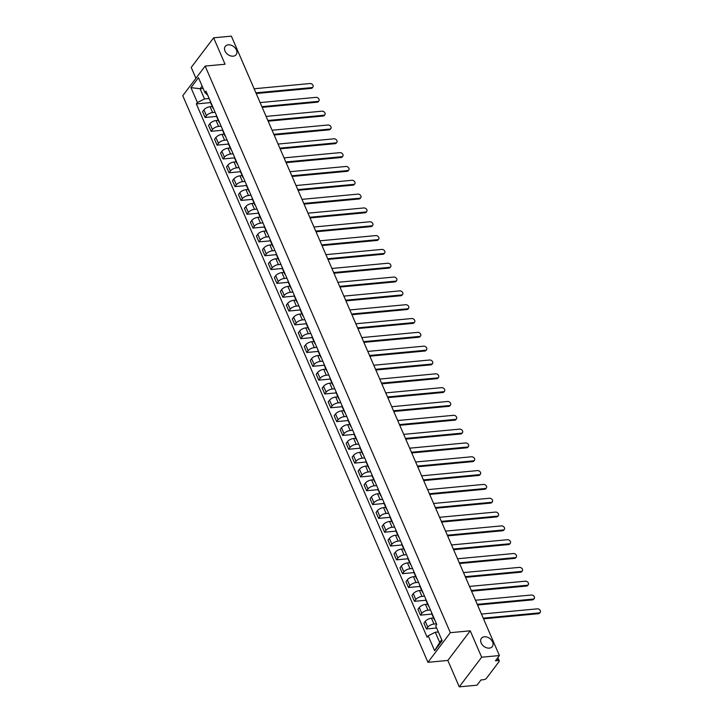 <?xml version="1.0" encoding="UTF-8"?>
<svg xmlns="http://www.w3.org/2000/svg" width="723" height="723" viewBox="0 0 723 723"><rect width="100%" height="100%" fill="white"/><g stroke="black" fill="none" stroke-linecap="round" stroke-linejoin="round"><path stroke-width="1.08" d="M484.419 636.773A6.841 4.925 -142.9 0 1 491.459 640.09A6.841 4.925 -142.9 0 1 492.327 646.57A6.841 4.925 -142.9 0 1 489.326 648.115A6.841 4.925 -142.9 0 1 482.277 644.808A6.841 4.925 -142.9 0 1 481.41 638.319A6.841 4.925 -142.9 0 1 484.419 636.773M228.26 44.835A6.841 4.925 -142.9 0 1 235.309 48.143A6.841 4.925 -142.9 0 1 236.177 54.632A6.841 4.925 -142.9 0 1 233.168 56.177A6.841 4.925 -142.9 0 1 226.127 52.86A6.841 4.925 -142.9 0 1 225.26 46.38A6.841 4.925 -142.9 0 1 228.26 44.835M459.268 686.85L481.663 657.225L499.412 655.562L231.369 36.15L213.619 37.813L225.052 64.22L205.16 66.082L182.765 95.707L427.953 662.304L447.844 660.442L459.268 686.85L477.017 685.187L480.985 679.945L483.75 679.683A2.142 0.922 156.6 0 0 486.425 678.337L499.105 661.563A2.142 0.922 156.6 0 0 499.286 660.885A2.142 0.922 156.6 0 0 498.219 660.551L497.279 658.391M213.619 37.813L191.224 67.438L195.924 78.292M481.663 657.225L470.239 630.817L450.348 632.679L205.16 66.082M499.412 655.562L495.454 660.804L498.219 660.551M212.264 106.516L210.104 106.724A4.916 2.115 156.6 0 0 203.94 109.833L202.567 111.64L205.106 117.488L206.471 115.68A4.916 2.115 -23.4 0 1 212.634 112.571L215.138 112.336M210.429 101.446A4.916 2.115 156.6 0 0 210.42 102.277L212.951 108.125A4.916 2.115 -23.4 0 1 212.96 107.293M216.538 116.412L205.106 117.488M213.565 108.694A4.916 2.115 -23.4 0 1 212.951 108.125M218.247 120.343L216.087 120.542A4.916 2.115 156.6 0 0 209.923 123.651L208.549 125.459L211.08 131.306L212.454 129.498A4.916 2.115 -23.4 0 1 218.617 126.389L221.121 126.154M216.403 115.264A4.916 2.115 156.6 0 0 216.403 116.096L218.933 121.943A4.916 2.115 -23.4 0 1 218.942 121.112M222.521 130.239L211.08 131.306M219.548 122.512A4.916 2.115 -23.4 0 1 218.933 121.943M224.22 134.162L222.06 134.37A4.916 2.115 156.6 0 0 215.897 137.478L214.532 139.286L217.063 145.133L218.436 143.326A4.916 2.115 -23.4 0 1 224.6 140.217L227.103 139.982M222.386 129.092A4.916 2.115 156.6 0 0 222.386 129.923L224.916 135.77A4.916 2.115 -23.4 0 1 224.916 134.939M228.504 144.067L217.063 145.133M225.522 136.34A4.916 2.115 -23.4 0 1 224.916 135.77M230.203 147.989L228.043 148.188A4.916 2.115 156.6 0 0 221.88 151.297L220.515 153.104L223.046 158.961L224.41 157.153A4.916 2.115 -23.4 0 1 230.574 154.044L233.086 153.809M228.369 142.91A4.916 2.115 156.6 0 0 228.369 143.741L230.899 149.598A4.916 2.115 -23.4 0 1 230.899 148.766M234.487 157.885L223.046 158.961M231.505 150.158A4.916 2.115 -23.4 0 1 230.899 149.598M236.186 161.816L234.026 162.015A4.916 2.115 156.6 0 0 227.862 165.124L226.498 166.932L229.028 172.779L230.393 170.971A4.916 2.115 -23.4 0 1 236.557 167.863L239.069 167.628M234.351 156.737A4.916 2.115 156.6 0 0 234.351 157.569L236.882 163.416A4.916 2.115 -23.4 0 1 236.882 162.585M240.47 171.713L229.028 172.779M237.487 163.985A4.916 2.115 -23.4 0 1 236.882 163.416M242.169 175.635L240.009 175.843A4.916 2.115 156.6 0 0 233.845 178.952L232.481 180.759L235.011 186.606L236.376 184.799A4.916 2.115 -23.4 0 1 242.539 181.69L245.052 181.455M240.334 170.565A4.916 2.115 156.6 0 0 240.334 171.396L242.865 177.243A4.916 2.115 -23.4 0 1 242.865 176.412M246.453 185.531L235.011 186.606M243.47 177.813A4.916 2.115 -23.4 0 1 242.865 177.243M248.152 189.462L245.992 189.661A4.916 2.115 156.6 0 0 239.828 192.77L238.463 194.577L240.994 200.425L242.359 198.617A4.916 2.115 -23.4 0 1 248.522 195.508L251.035 195.273M246.317 184.383A4.916 2.115 156.6 0 0 246.317 185.215L248.848 191.062A4.916 2.115 -23.4 0 1 248.848 190.23M252.435 199.358L240.994 200.425M249.453 191.631A4.916 2.115 -23.4 0 1 248.848 191.062M254.135 203.28L251.975 203.488A4.916 2.115 156.6 0 0 245.811 206.597L244.446 208.405L246.977 214.252L248.341 212.445A4.916 2.115 -23.4 0 1 254.505 209.336L257.017 209.101M252.3 198.21A4.916 2.115 156.6 0 0 252.3 199.042L254.83 204.889A4.916 2.115 -23.4 0 1 254.83 204.058M258.418 213.186L246.977 214.252M255.436 205.459A4.916 2.115 -23.4 0 1 254.83 204.889M260.117 217.108L257.957 217.307A4.916 2.115 156.6 0 0 251.794 220.416L250.429 222.223L252.96 228.079L254.324 226.272A4.916 2.115 -23.4 0 1 260.488 223.163L262.991 222.928M258.283 212.029A4.916 2.115 156.6 0 0 258.283 212.86L260.813 218.717A4.916 2.115 -23.4 0 1 260.813 217.885M264.401 227.004L252.96 228.079M261.419 219.286A4.916 2.115 -23.4 0 1 260.813 218.717M266.1 230.935L263.94 231.134A4.916 2.115 156.6 0 0 257.777 234.243L256.412 236.05L258.942 241.898L260.307 240.09A4.916 2.115 -23.4 0 1 266.471 236.981L268.974 236.746M264.266 225.856A4.916 2.115 156.6 0 0 264.266 226.688L266.796 232.535A4.916 2.115 -23.4 0 1 266.796 231.703M270.384 240.831L258.942 241.898M267.402 233.104A4.916 2.115 -23.4 0 1 266.796 232.535M272.083 244.754L269.923 244.961A4.916 2.115 156.6 0 0 263.759 248.07L262.395 249.878L264.925 255.725L266.29 253.918A4.916 2.115 -23.4 0 1 272.454 250.809L274.957 250.574M270.248 239.684A4.916 2.115 156.6 0 0 270.248 240.515L272.779 246.362A4.916 2.115 -23.4 0 1 272.779 245.531M276.367 254.65L264.925 255.725M273.384 246.932A4.916 2.115 -23.4 0 1 272.779 246.362M278.066 258.581L275.906 258.78A4.916 2.115 156.6 0 0 269.742 261.889L268.378 263.696L270.908 269.543L272.273 267.736A4.916 2.115 -23.4 0 1 278.436 264.627L280.94 264.392M276.231 253.502A4.916 2.115 156.6 0 0 276.231 254.333L278.762 260.181A4.916 2.115 -23.4 0 1 278.762 259.349M282.35 268.477L270.908 269.543M279.367 260.75A4.916 2.115 -23.4 0 1 278.762 260.181M284.049 272.399L281.889 272.607A4.916 2.115 156.6 0 0 275.725 275.716L274.36 277.524L276.891 283.371L278.256 281.563A4.916 2.115 -23.4 0 1 284.419 278.454L286.923 278.219M282.214 267.329A4.916 2.115 156.6 0 0 282.205 268.161L284.735 274.008A4.916 2.115 -23.4 0 1 284.745 273.177M288.332 282.304L276.891 283.371M285.35 274.577A4.916 2.115 -23.4 0 1 284.735 274.008M290.031 286.227L287.871 286.425A4.916 2.115 156.6 0 0 281.708 289.543L280.334 291.342L282.865 297.198L284.238 295.391A4.916 2.115 -23.4 0 1 290.402 292.282L292.905 292.047M288.197 281.157A4.916 2.115 156.6 0 0 288.188 281.988L290.718 287.835A4.916 2.115 -23.4 0 1 290.727 287.004M294.306 296.123L282.865 297.198M291.333 288.405A4.916 2.115 -23.4 0 1 290.718 287.835M296.005 300.054L293.854 300.253A4.916 2.115 156.6 0 0 287.691 303.362L286.317 305.169L288.848 311.017L290.221 309.209A4.916 2.115 -23.4 0 1 296.385 306.1L298.888 305.865M294.171 294.975A4.916 2.115 156.6 0 0 294.171 295.806L296.701 301.654A4.916 2.115 -23.4 0 1 296.701 300.822M300.289 309.95L288.848 311.017M297.316 302.223A4.916 2.115 -23.4 0 1 296.701 301.654M301.988 313.872L299.828 314.08A4.916 2.115 156.6 0 0 293.665 317.189L292.3 318.997L294.83 324.844L296.195 323.036A4.916 2.115 -23.4 0 1 302.359 319.928L304.871 319.693M300.153 308.802A4.916 2.115 156.6 0 0 300.153 309.634L302.684 315.481A4.916 2.115 -23.4 0 1 302.684 314.65M306.272 323.768L294.83 324.844M303.289 316.05A4.916 2.115 -23.4 0 1 302.684 315.481M307.971 327.7L305.811 327.899A4.916 2.115 156.6 0 0 299.647 331.007L298.283 332.815L300.813 338.662L302.178 336.855A4.916 2.115 -23.4 0 1 308.341 333.746L310.854 333.511M306.136 322.621A4.916 2.115 156.6 0 0 306.136 323.452L308.667 329.308A4.916 2.115 -23.4 0 1 308.667 328.468M312.255 337.596L300.813 338.662M309.272 329.869A4.916 2.115 -23.4 0 1 308.667 329.308M313.954 341.527L311.794 341.726A4.916 2.115 156.6 0 0 305.63 344.835L304.266 346.642L306.796 352.49L308.161 350.682A4.916 2.115 -23.4 0 1 314.324 347.573L316.837 347.338M312.119 336.448A4.916 2.115 156.6 0 0 312.119 337.279L314.65 343.127A4.916 2.115 -23.4 0 1 314.65 342.295M318.237 351.423L306.796 352.49M315.255 343.696A4.916 2.115 -23.4 0 1 314.65 343.127M319.937 355.345L317.777 355.553A4.916 2.115 156.6 0 0 311.613 358.662L310.248 360.47L312.779 366.317L314.144 364.509A4.916 2.115 -23.4 0 1 320.307 361.401L322.82 361.166M318.102 350.275A4.916 2.115 156.6 0 0 318.102 351.107L320.632 356.954A4.916 2.115 -23.4 0 1 320.632 356.123M324.22 365.242L312.779 366.317M321.238 357.524A4.916 2.115 -23.4 0 1 320.632 356.954M325.919 369.173L323.759 369.372A4.916 2.115 156.6 0 0 317.596 372.481L316.231 374.288L318.762 380.135L320.126 378.328A4.916 2.115 -23.4 0 1 326.29 375.219L328.802 374.984M324.085 364.094A4.916 2.115 156.6 0 0 324.085 364.925L326.615 370.772A4.916 2.115 -23.4 0 1 326.615 369.941M330.203 379.069L318.762 380.135M327.221 371.342A4.916 2.115 -23.4 0 1 326.615 370.772M331.902 382.991L329.742 383.199A4.916 2.115 156.6 0 0 323.579 386.308L322.214 388.115L324.744 393.963L326.109 392.155A4.916 2.115 -23.4 0 1 332.273 389.046L334.776 388.811M330.068 377.921A4.916 2.115 156.6 0 0 330.068 378.753L332.598 384.6A4.916 2.115 -23.4 0 1 332.598 383.768M336.186 392.887L324.744 393.963M333.204 385.169A4.916 2.115 -23.4 0 1 332.598 384.6M337.885 396.819L335.725 397.017A4.916 2.115 156.6 0 0 329.561 400.126L328.197 401.934L330.727 407.781L332.092 405.983A4.916 2.115 -23.4 0 1 338.256 402.865L340.759 402.639M336.05 391.739A4.916 2.115 156.6 0 0 336.05 392.571L338.581 398.427A4.916 2.115 -23.4 0 1 338.581 397.596M342.169 406.715L330.727 407.781M339.186 398.988A4.916 2.115 -23.4 0 1 338.581 398.427M343.868 410.646L341.708 410.845A4.916 2.115 156.6 0 0 335.544 413.954L334.18 415.761L336.71 421.608L338.075 419.801A4.916 2.115 -23.4 0 1 344.238 416.692L346.742 416.457M342.033 405.567A4.916 2.115 156.6 0 0 342.033 406.398L344.564 412.246A4.916 2.115 -23.4 0 1 344.564 411.414M348.152 420.542L336.71 421.608M345.169 412.815A4.916 2.115 -23.4 0 1 344.564 412.246M349.851 424.464L347.691 424.672A4.916 2.115 156.6 0 0 341.527 427.781L340.162 429.589L342.693 435.436L344.058 433.628A4.916 2.115 -23.4 0 1 350.221 430.519L352.725 430.284M348.016 419.394A4.916 2.115 156.6 0 0 348.016 420.226L350.547 426.073A4.916 2.115 -23.4 0 1 350.547 425.241M354.134 434.36L342.693 435.436M351.152 426.642A4.916 2.115 -23.4 0 1 350.547 426.073M355.833 438.292L353.674 438.49A4.916 2.115 156.6 0 0 347.51 441.599L346.145 443.407L348.676 449.254L350.04 447.447A4.916 2.115 -23.4 0 1 356.204 444.338L358.707 444.103M353.999 433.213A4.916 2.115 156.6 0 0 353.99 434.044L356.529 439.891A4.916 2.115 -23.4 0 1 356.529 439.06M360.117 448.188L348.676 449.254M357.135 440.461A4.916 2.115 -23.4 0 1 356.529 439.891M361.816 452.11L359.656 452.318A4.916 2.115 156.6 0 0 353.493 455.427L352.119 457.234L354.659 463.082L356.023 461.274A4.916 2.115 -23.4 0 1 362.187 458.165L364.69 457.93M359.982 447.04A4.916 2.115 156.6 0 0 359.973 447.871L362.503 453.719A4.916 2.115 -23.4 0 1 362.512 452.887M366.1 462.006L354.659 463.082M363.118 454.288A4.916 2.115 -23.4 0 1 362.503 453.719M367.799 465.937L365.639 466.136A4.916 2.115 156.6 0 0 359.476 469.245L358.102 471.053L360.632 476.909L362.006 475.101A4.916 2.115 -23.4 0 1 368.17 471.992L370.673 471.758M365.955 460.858A4.916 2.115 156.6 0 0 365.955 461.69L368.486 467.546A4.916 2.115 -23.4 0 1 368.495 466.715M372.074 475.833L360.632 476.909M369.101 468.106A4.916 2.115 -23.4 0 1 368.486 467.546M373.773 479.765L371.613 479.964A4.916 2.115 156.6 0 0 365.449 483.072L364.085 484.88L366.615 490.727L367.989 488.92A4.916 2.115 -23.4 0 1 374.153 485.811L376.656 485.576M371.938 474.686A4.916 2.115 156.6 0 0 371.938 475.517L374.469 481.364A4.916 2.115 -23.4 0 1 374.469 480.533M378.057 489.661L366.615 490.727M375.074 481.934A4.916 2.115 -23.4 0 1 374.469 481.364M379.756 493.583L377.596 493.791A4.916 2.115 156.6 0 0 371.432 496.9L370.068 498.707L372.598 504.555L373.963 502.747A4.916 2.115 -23.4 0 1 380.126 499.638L382.639 499.403M377.921 488.513A4.916 2.115 156.6 0 0 377.921 489.344L380.452 495.192A4.916 2.115 -23.4 0 1 380.452 494.36M384.04 503.479L372.598 504.555M381.057 495.761A4.916 2.115 -23.4 0 1 380.452 495.192M385.739 507.41L383.579 507.609A4.916 2.115 156.6 0 0 377.415 510.718L376.05 512.526L378.581 518.373L379.946 516.565A4.916 2.115 -23.4 0 1 386.109 513.457L388.622 513.222M383.904 502.331A4.916 2.115 156.6 0 0 383.904 503.163L386.434 509.01A4.916 2.115 -23.4 0 1 386.434 508.179M390.022 517.307L378.581 518.373M387.04 509.579A4.916 2.115 -23.4 0 1 386.434 509.01M391.721 521.229L389.561 521.437A4.916 2.115 156.6 0 0 383.398 524.546L382.033 526.353L384.564 532.2L385.928 530.393A4.916 2.115 -23.4 0 1 392.092 527.284L394.604 527.049M389.887 516.159A4.916 2.115 156.6 0 0 389.887 516.99L392.417 522.837A4.916 2.115 -23.4 0 1 392.417 522.006M396.005 531.134L384.564 532.2M393.023 523.407A4.916 2.115 -23.4 0 1 392.417 522.837M397.704 535.056L395.544 535.255A4.916 2.115 156.6 0 0 389.381 538.364L388.016 540.171L390.547 546.028L391.911 544.22A4.916 2.115 -23.4 0 1 398.075 541.111L400.587 540.876M395.87 529.977A4.916 2.115 156.6 0 0 395.87 530.809L398.4 536.665A4.916 2.115 -23.4 0 1 398.4 535.833M401.988 544.952L390.547 546.028M399.006 537.234A4.916 2.115 -23.4 0 1 398.4 536.665M403.687 548.884L401.527 549.082A4.916 2.115 156.6 0 0 395.364 552.191L393.999 553.999L396.529 559.846L397.894 558.039A4.916 2.115 -23.4 0 1 404.058 554.93L406.57 554.695M401.852 543.804A4.916 2.115 156.6 0 0 401.852 544.636L404.383 550.483A4.916 2.115 -23.4 0 1 404.383 549.652M407.971 558.78L396.529 559.846M404.988 551.053A4.916 2.115 -23.4 0 1 404.383 550.483M409.67 562.702L407.51 562.91A4.916 2.115 156.6 0 0 401.346 566.019L399.982 567.826L402.512 573.673L403.877 571.866A4.916 2.115 -23.4 0 1 410.04 568.757L412.544 568.522M407.835 557.632A4.916 2.115 156.6 0 0 407.835 558.463L410.366 564.311A4.916 2.115 -23.4 0 1 410.366 563.479M413.954 572.598L402.512 573.673M410.971 564.88A4.916 2.115 -23.4 0 1 410.366 564.311M415.653 576.529L413.493 576.728A4.916 2.115 156.6 0 0 407.329 579.837L405.964 581.644L408.495 587.492L409.86 585.684A4.916 2.115 -23.4 0 1 416.023 582.575L418.527 582.34M413.818 571.45A4.916 2.115 156.6 0 0 413.818 572.282L416.349 578.129A4.916 2.115 -23.4 0 1 416.349 577.297M419.936 586.425L408.495 587.492M416.954 578.698A4.916 2.115 -23.4 0 1 416.349 578.129M421.636 590.348L419.476 590.555A4.916 2.115 156.6 0 0 413.312 593.664L411.947 595.472L414.478 601.319L415.842 599.512A4.916 2.115 -23.4 0 1 422.006 596.403L424.509 596.168M419.801 585.278A4.916 2.115 156.6 0 0 419.801 586.109L422.331 591.956A4.916 2.115 -23.4 0 1 422.331 591.125M425.919 600.253L414.478 601.319M422.937 592.526A4.916 2.115 -23.4 0 1 422.331 591.956M427.618 604.175L425.458 604.374A4.916 2.115 156.6 0 0 419.295 607.492L417.93 609.29L420.461 615.146L421.825 613.339A4.916 2.115 -23.4 0 1 427.989 610.23L430.492 609.995M425.784 599.105A4.916 2.115 156.6 0 0 425.784 599.936L428.314 605.784A4.916 2.115 -23.4 0 1 428.314 604.952M431.902 614.071L420.461 615.146M428.92 606.353A4.916 2.115 -23.4 0 1 428.314 605.784M433.601 618.002L431.441 618.201A4.916 2.115 156.6 0 0 425.278 621.31L423.913 623.118L426.443 628.965L427.808 627.157A4.916 2.115 -23.4 0 1 433.972 624.048L436.475 623.813M431.767 612.923A4.916 2.115 156.6 0 0 431.758 613.755L434.297 619.602A4.916 2.115 -23.4 0 1 434.297 618.771M436.638 628.016L426.443 628.965M434.903 620.171A4.916 2.115 -23.4 0 1 434.297 619.602M203.154 88.468L200.099 88.757L204.51 98.943L209.155 98.509M207.736 95.228L204.934 92.571L198.491 77.686L190.962 87.637L200.099 88.757L202.124 86.082M438.337 631.938L435.282 632.227L439.692 642.413L434.622 650.691L442.142 640.741L435.707 625.856L436.755 624.464L205.983 91.179L204.934 92.571M434.622 650.691L428.179 635.806L435.282 632.227M204.51 98.943L197.406 102.53L196.358 103.922L427.121 637.198L428.179 635.806M197.406 102.53L190.962 87.637M427.953 662.304L450.348 632.679M447.844 660.442L470.239 630.817M439.692 642.413L441.717 639.738M210.565 102.594L196.358 103.922M255.906 92.833L311.839 87.6A2.458 1.771 37.1 0 0 312.914 87.049L312.336 87.817A2.458 1.771 -142.9 0 1 311.252 88.378L256.204 93.52M312.914 87.049A2.458 1.771 37.1 0 0 312.607 84.718A2.458 1.771 37.1 0 0 310.077 83.525L254.135 88.757M261.889 106.661L317.822 101.428A2.458 1.771 37.1 0 0 318.897 100.877L318.319 101.645A2.458 1.771 -142.9 0 1 317.234 102.196L262.178 107.347M318.897 100.877A2.458 1.771 37.1 0 0 318.59 98.545A2.458 1.771 37.1 0 0 316.059 97.352L260.117 102.585M267.862 120.488L323.805 115.255A2.458 1.771 37.1 0 0 324.88 114.695L324.302 115.463A2.458 1.771 -142.9 0 1 323.217 116.023L268.161 121.175M324.88 114.695A2.458 1.771 37.1 0 0 324.573 112.363A2.458 1.771 37.1 0 0 322.033 111.179L266.1 116.412M273.845 134.306L329.787 129.074A2.458 1.771 37.1 0 0 330.863 128.522L330.284 129.29A2.458 1.771 -142.9 0 1 329.2 129.842L274.144 134.993M330.863 128.522A2.458 1.771 37.1 0 0 330.556 126.191A2.458 1.771 37.1 0 0 328.016 124.998L272.083 130.23M279.828 148.134L335.77 142.901A2.458 1.771 37.1 0 0 336.846 142.341L336.267 143.118A2.458 1.771 -142.9 0 1 335.183 143.669L280.126 148.821M336.846 142.341A2.458 1.771 37.1 0 0 336.538 140.009A2.458 1.771 37.1 0 0 333.999 138.825L278.066 144.058M285.811 161.952L341.744 156.719A2.458 1.771 37.1 0 0 342.829 156.168L342.241 156.936A2.458 1.771 -142.9 0 1 341.166 157.497L286.109 162.648M342.829 156.168A2.458 1.771 37.1 0 0 342.512 153.836A2.458 1.771 37.1 0 0 339.982 152.643L284.049 157.876M291.794 175.779L347.727 170.547A2.458 1.771 37.1 0 0 348.811 169.995L348.224 170.764A2.458 1.771 -142.9 0 1 347.148 171.315L292.092 176.466M348.811 169.995A2.458 1.771 37.1 0 0 348.495 167.664A2.458 1.771 37.1 0 0 345.965 166.471L290.031 171.703M297.777 189.607L353.71 184.374A2.458 1.771 37.1 0 0 354.794 183.814L354.207 184.582A2.458 1.771 -142.9 0 1 353.131 185.142L298.075 190.294M354.794 183.814A2.458 1.771 37.1 0 0 354.478 181.482A2.458 1.771 37.1 0 0 351.947 180.298L296.014 185.531M303.759 203.425L359.692 198.192A2.458 1.771 37.1 0 0 360.777 197.641L360.19 198.409A2.458 1.771 -142.9 0 1 359.114 198.97L304.058 204.112M360.777 197.641A2.458 1.771 37.1 0 0 360.461 195.309A2.458 1.771 37.1 0 0 357.93 194.116L301.997 199.349M309.742 217.252L365.675 212.02A2.458 1.771 37.1 0 0 366.76 211.459L366.172 212.237A2.458 1.771 -142.9 0 1 365.097 212.788L310.04 217.939M366.76 211.459A2.458 1.771 37.1 0 0 366.444 209.137A2.458 1.771 37.1 0 0 363.913 207.944L307.98 213.177M315.725 231.071L371.658 225.847A2.458 1.771 37.1 0 0 372.743 225.287L372.155 226.055A2.458 1.771 -142.9 0 1 371.08 226.615L316.023 231.767M372.743 225.287A2.458 1.771 37.1 0 0 372.426 222.955A2.458 1.771 37.1 0 0 369.896 221.762L313.963 226.995M321.708 244.898L377.641 239.665A2.458 1.771 37.1 0 0 378.716 239.114L378.138 239.882A2.458 1.771 -142.9 0 1 377.063 240.434L322.006 245.585M378.716 239.114A2.458 1.771 37.1 0 0 378.409 236.783A2.458 1.771 37.1 0 0 375.879 235.59L319.946 240.822M327.691 258.726L383.624 253.493A2.458 1.771 37.1 0 0 384.699 252.933L384.121 253.71A2.458 1.771 -142.9 0 1 383.036 254.261L327.989 259.412M384.699 252.933A2.458 1.771 37.1 0 0 384.392 250.601A2.458 1.771 37.1 0 0 381.861 249.417L325.919 254.65M333.674 272.544L389.607 267.311A2.458 1.771 37.1 0 0 390.682 266.76L390.104 267.528A2.458 1.771 -142.9 0 1 389.019 268.088L333.963 273.231M390.682 266.76A2.458 1.771 37.1 0 0 390.375 264.428A2.458 1.771 37.1 0 0 387.844 263.235L331.902 268.468M339.647 286.371L395.589 281.139A2.458 1.771 37.1 0 0 396.665 280.587L396.087 281.355A2.458 1.771 -142.9 0 1 395.002 281.907L339.946 287.058M396.665 280.587A2.458 1.771 37.1 0 0 396.358 278.256A2.458 1.771 37.1 0 0 393.827 277.063L337.885 282.295M345.63 300.19L401.572 294.966A2.458 1.771 37.1 0 0 402.648 294.406L402.069 295.174A2.458 1.771 -142.9 0 1 400.985 295.734L345.928 300.885M402.648 294.406A2.458 1.771 37.1 0 0 402.34 292.074A2.458 1.771 37.1 0 0 399.801 290.89L343.868 296.114M351.613 314.017L407.555 308.784A2.458 1.771 37.1 0 0 408.631 308.233L408.052 309.001A2.458 1.771 -142.9 0 1 406.968 309.552L351.911 314.704M408.631 308.233A2.458 1.771 37.1 0 0 408.323 305.901A2.458 1.771 37.1 0 0 405.784 304.708L349.851 309.941M357.596 327.844L413.529 322.612A2.458 1.771 37.1 0 0 414.613 322.051L414.035 322.829A2.458 1.771 -142.9 0 1 412.95 323.38L357.894 328.531M414.613 322.051A2.458 1.771 37.1 0 0 414.297 319.72A2.458 1.771 37.1 0 0 411.767 318.536L355.833 323.768M363.579 341.663L419.512 336.43A2.458 1.771 37.1 0 0 420.596 335.879L420.009 336.647A2.458 1.771 -142.9 0 1 418.933 337.207L363.877 342.35M420.596 335.879A2.458 1.771 37.1 0 0 420.28 333.547A2.458 1.771 37.1 0 0 417.749 332.354L361.816 337.587M369.561 355.49L425.495 350.257A2.458 1.771 37.1 0 0 426.579 349.706L425.992 350.474A2.458 1.771 -142.9 0 1 424.916 351.026L369.86 356.177M426.579 349.706A2.458 1.771 37.1 0 0 426.263 347.374A2.458 1.771 37.1 0 0 423.732 346.181L367.799 351.414M375.544 369.317L431.477 364.085A2.458 1.771 37.1 0 0 432.562 363.524L431.974 364.293A2.458 1.771 -142.9 0 1 430.899 364.853L375.843 370.004M432.562 363.524A2.458 1.771 37.1 0 0 432.246 361.193A2.458 1.771 37.1 0 0 429.715 360.009L373.782 365.232M381.527 383.136L437.46 377.903A2.458 1.771 37.1 0 0 438.545 377.352L437.957 378.12A2.458 1.771 -142.9 0 1 436.882 378.671L381.825 383.823M438.545 377.352A2.458 1.771 37.1 0 0 438.228 375.02A2.458 1.771 37.1 0 0 435.698 373.827L379.765 379.06M387.51 396.963L443.443 391.73A2.458 1.771 37.1 0 0 444.528 391.17L443.94 391.947A2.458 1.771 -142.9 0 1 442.865 392.499L387.808 397.65M444.528 391.17A2.458 1.771 37.1 0 0 444.211 388.838A2.458 1.771 37.1 0 0 441.681 387.655L385.748 392.887M393.493 410.781L449.426 405.549A2.458 1.771 37.1 0 0 450.501 404.997L449.923 405.766A2.458 1.771 -142.9 0 1 448.847 406.326L393.791 411.468M450.501 404.997A2.458 1.771 37.1 0 0 450.194 402.666A2.458 1.771 37.1 0 0 447.664 401.473L391.73 406.706M399.476 424.609L455.409 419.376A2.458 1.771 37.1 0 0 456.484 418.825L455.906 419.593A2.458 1.771 -142.9 0 1 454.83 420.144L399.774 425.296M456.484 418.825A2.458 1.771 37.1 0 0 456.177 416.493A2.458 1.771 37.1 0 0 453.646 415.3L397.704 420.533M405.458 438.436L461.391 433.204A2.458 1.771 37.1 0 0 462.467 432.643L461.889 433.411A2.458 1.771 -142.9 0 1 460.804 433.972L405.757 439.123M462.467 432.643A2.458 1.771 37.1 0 0 462.16 430.312A2.458 1.771 37.1 0 0 459.629 429.128L403.687 434.36M411.441 452.255L467.374 447.022A2.458 1.771 37.1 0 0 468.45 446.471L467.871 447.239A2.458 1.771 -142.9 0 1 466.787 447.79L411.73 452.941M468.45 446.471A2.458 1.771 37.1 0 0 468.143 444.139A2.458 1.771 37.1 0 0 465.612 442.946L409.67 448.179M417.415 466.082L473.357 460.849A2.458 1.771 37.1 0 0 474.433 460.289L473.854 461.066A2.458 1.771 -142.9 0 1 472.77 461.617L417.713 466.769M474.433 460.289A2.458 1.771 37.1 0 0 474.125 457.957A2.458 1.771 37.1 0 0 471.595 456.773L415.653 462.006M423.398 479.9L479.34 474.668A2.458 1.771 37.1 0 0 480.415 474.116L479.837 474.884A2.458 1.771 -142.9 0 1 478.753 475.445L423.696 480.587M480.415 474.116A2.458 1.771 37.1 0 0 480.108 471.785A2.458 1.771 37.1 0 0 477.569 470.592L421.636 475.824M429.381 493.728L485.323 488.495A2.458 1.771 37.1 0 0 486.398 487.944L485.82 488.712A2.458 1.771 -142.9 0 1 484.735 489.263L429.679 494.415M486.398 487.944A2.458 1.771 37.1 0 0 486.091 485.612A2.458 1.771 37.1 0 0 483.551 484.419L427.618 489.652M435.363 507.555L491.297 502.322A2.458 1.771 37.1 0 0 492.381 501.762L491.803 502.53A2.458 1.771 -142.9 0 1 490.718 503.091L435.662 508.242M492.381 501.762A2.458 1.771 37.1 0 0 492.065 499.43A2.458 1.771 37.1 0 0 489.534 498.246L433.601 503.479M441.346 521.373L497.279 516.141A2.458 1.771 37.1 0 0 498.364 515.589L497.776 516.358A2.458 1.771 -142.9 0 1 496.701 516.918L441.645 522.06M498.364 515.589A2.458 1.771 37.1 0 0 498.048 513.258A2.458 1.771 37.1 0 0 495.517 512.065L439.584 517.297M447.329 535.201L503.262 529.968A2.458 1.771 37.1 0 0 504.347 529.408L503.759 530.185A2.458 1.771 -142.9 0 1 502.684 530.736L447.627 535.888M504.347 529.408A2.458 1.771 37.1 0 0 504.03 527.085A2.458 1.771 37.1 0 0 501.5 525.892L445.567 531.125M453.312 549.019L509.245 543.795A2.458 1.771 37.1 0 0 510.33 543.235L509.742 544.003A2.458 1.771 -142.9 0 1 508.667 544.564L453.61 549.715M510.33 543.235A2.458 1.771 37.1 0 0 510.013 540.903A2.458 1.771 37.1 0 0 507.483 539.71L451.55 544.943M459.295 562.846L515.228 557.614A2.458 1.771 37.1 0 0 516.312 557.062L515.725 557.831A2.458 1.771 -142.9 0 1 514.649 558.382L459.593 563.533M516.312 557.062A2.458 1.771 37.1 0 0 515.996 554.731A2.458 1.771 37.1 0 0 513.466 553.538L457.532 558.771M465.278 576.674L521.211 571.441A2.458 1.771 37.1 0 0 522.295 570.881L521.708 571.658A2.458 1.771 -142.9 0 1 520.632 572.209L465.576 577.361M522.295 570.881A2.458 1.771 37.1 0 0 521.979 568.549A2.458 1.771 37.1 0 0 519.448 567.365L463.515 572.598M471.26 590.492L527.194 585.259A2.458 1.771 37.1 0 0 528.269 584.708L527.691 585.476A2.458 1.771 -142.9 0 1 526.615 586.037L471.559 591.179M528.269 584.708A2.458 1.771 37.1 0 0 527.962 582.376A2.458 1.771 37.1 0 0 525.431 581.184L469.498 586.416M477.243 604.32L533.176 599.087A2.458 1.771 37.1 0 0 534.252 598.536L533.673 599.304A2.458 1.771 -142.9 0 1 532.589 599.855L477.541 605.006M534.252 598.536A2.458 1.771 37.1 0 0 533.945 596.204A2.458 1.771 37.1 0 0 531.414 595.011L475.472 600.244M483.226 618.138L539.159 612.914A2.458 1.771 37.1 0 0 540.235 612.354L539.656 613.122A2.458 1.771 -142.9 0 1 538.572 613.682L483.524 618.834M540.235 612.354A2.458 1.771 37.1 0 0 539.927 610.022A2.458 1.771 37.1 0 0 537.397 608.838L481.455 614.062M433.972 624.048L431.441 618.201M427.989 610.23L425.458 604.374M422.006 596.403L419.476 590.555M416.023 582.575L413.493 576.728M410.04 568.757L407.51 562.91M404.058 554.93L401.527 549.082M398.075 541.111L395.544 535.255M392.092 527.284L389.561 521.437M386.109 513.457L383.579 507.609M380.126 499.638L377.596 493.791M374.153 485.811L371.613 479.964M368.17 471.992L365.639 466.136M362.187 458.165L359.656 452.318M356.204 444.338L353.674 438.49M350.221 430.519L347.691 424.672M344.238 416.692L341.708 410.845M338.256 402.865L335.725 397.017M332.273 389.046L329.742 383.199M326.29 375.219L323.759 369.372M320.307 361.401L317.777 355.553M314.324 347.573L311.794 341.726M308.341 333.746L305.811 327.899M302.359 319.928L299.828 314.08M296.385 306.1L293.854 300.253M290.402 292.282L287.871 286.425M284.419 278.454L281.889 272.607M278.436 264.627L275.906 258.78M272.454 250.809L269.923 244.961M266.471 236.981L263.94 231.134M260.488 223.163L257.957 217.307M254.505 209.336L251.975 203.488M248.522 195.508L245.992 189.661M242.539 181.69L240.009 175.843M236.557 167.863L234.026 162.015M230.574 154.044L228.043 148.188M224.6 140.217L222.06 134.37M218.617 126.389L216.087 120.542M212.634 112.571L210.104 106.724M421.825 613.339L419.295 607.492M415.842 599.512L413.312 593.664M409.86 585.684L407.329 579.837M403.877 571.866L401.346 566.019M397.894 558.039L395.364 552.191M391.911 544.22L389.381 538.364M385.928 530.393L383.398 524.546M379.946 516.565L377.415 510.718M373.963 502.747L371.432 496.9M367.989 488.92L365.449 483.072M362.006 475.101L359.476 469.245M356.023 461.274L353.493 455.427M350.04 447.447L347.51 441.599M344.058 433.628L341.527 427.781M338.075 419.801L335.544 413.954M332.092 405.983L329.561 400.126M326.109 392.155L323.579 386.308M320.126 378.328L317.596 372.481M314.144 364.509L311.613 358.662M308.161 350.682L305.63 344.835M302.178 336.855L299.647 331.007M296.195 323.036L293.665 317.189M290.221 309.209L287.691 303.362M284.238 295.391L281.708 289.543M278.256 281.563L275.725 275.716M272.273 267.736L269.742 261.889M266.29 253.918L263.759 248.07M260.307 240.09L257.777 234.243M254.324 226.272L251.794 220.416M248.341 212.445L245.811 206.597M242.359 198.617L239.828 192.77M236.376 184.799L233.845 178.952M230.393 170.971L227.862 165.124M224.41 157.153L221.88 151.297M218.436 143.326L215.897 137.478M212.454 129.498L209.923 123.651M206.471 115.68L203.94 109.833M427.808 627.157L425.278 621.31M311.839 87.6L311.252 88.378M317.822 101.428L317.234 102.196M323.805 115.255L323.217 116.023M329.787 129.074L329.2 129.842M335.77 142.901L335.183 143.669M341.744 156.719L341.166 157.497M347.727 170.547L347.148 171.315M353.71 184.374L353.131 185.142M359.692 198.192L359.114 198.97M365.675 212.02L365.097 212.788M371.658 225.847L371.08 226.615M377.641 239.665L377.063 240.434M383.624 253.493L383.036 254.261M389.607 267.311L389.019 268.088M395.589 281.139L395.002 281.907M401.572 294.966L400.985 295.734M407.555 308.784L406.968 309.552M413.529 322.612L412.95 323.38M419.512 336.43L418.933 337.207M425.495 350.257L424.916 351.026M431.477 364.085L430.899 364.853M437.46 377.903L436.882 378.671M443.443 391.73L442.865 392.499M449.426 405.549L448.847 406.326M455.409 419.376L454.83 420.144M461.391 433.204L460.804 433.972M467.374 447.022L466.787 447.79M473.357 460.849L472.77 461.617M479.34 474.668L478.753 475.445M485.323 488.495L484.735 489.263M491.297 502.322L490.718 503.091M497.279 516.141L496.701 516.918M503.262 529.968L502.684 530.736M509.245 543.795L508.667 544.564M515.228 557.614L514.649 558.382M521.211 571.441L520.632 572.209M527.194 585.259L526.615 586.037M533.176 599.087L532.589 599.855M539.159 612.914L538.572 613.682M497.867 657.614L499.286 660.885"/></g></svg>
